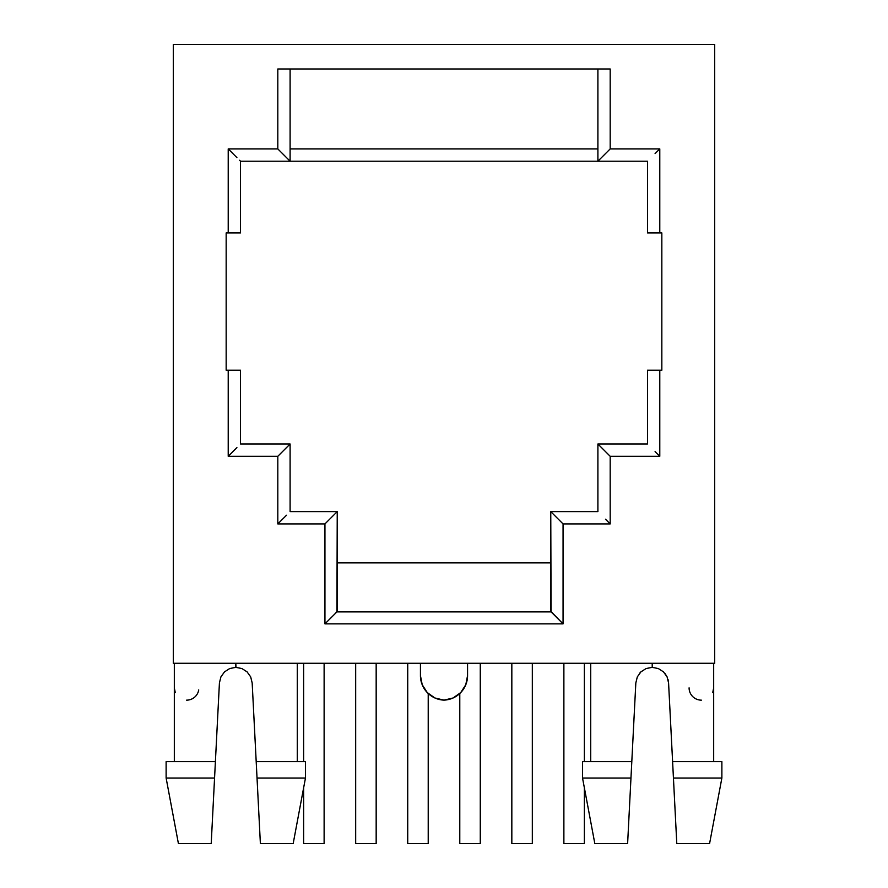 <?xml version="1.0" encoding="UTF-8"?>
<svg xmlns="http://www.w3.org/2000/svg" width="888" height="888" viewBox="0 0 888 888"><rect width="100%" height="100%" fill="white"/><g stroke="black" fill="none" stroke-linecap="round" stroke-linejoin="round"><path stroke-width="1.33" d="M252.17 682.928L256.199 761.627L305.472 761.627L256.199 761.627L257.032 778.021L305.472 778.021L257.032 778.021L260.384 843.6L293.173 843.6L260.384 843.6L252.17 682.928L250.682 676.889L252.17 682.928M247.086 671.872L250.682 676.889L247.086 671.872L241.891 668.542L247.086 671.872M236.019 667.365L235.797 663.269L235.797 667.365L241.891 668.542M668.575 682.928L672.605 761.627L721.877 761.627L672.605 761.627L673.437 778.021L721.877 778.021L673.437 778.021L676.789 843.6L709.579 843.6L676.789 843.6L668.575 682.928L667.099 676.911L668.575 682.928M663.503 671.883L667.099 676.911L663.491 671.872L658.297 668.542L652.203 667.365L652.203 663.269L652.203 667.365L646.098 668.542M713.675 687.856L713.675 663.269L713.675 687.856L712.742 692.562M667.055 676.811L665.068 673.604M668.253 680.43L668.054 679.575M714.707 663.269L173.293 663.269L173.293 44.4L714.707 44.4L714.707 663.269L173.293 663.269L173.293 44.4L714.707 44.4L714.707 663.269M637.318 676.889L635.83 682.928L627.616 843.6L594.827 843.6L627.616 843.6L630.968 778.021L582.528 778.021L630.968 778.021L631.801 761.627L582.528 761.627L631.801 761.627L635.83 682.928L637.318 676.889L640.914 671.872L646.109 668.542L640.914 671.872L637.307 676.911M640.814 671.961L639.36 673.57M174.326 761.627L174.326 663.269L174.326 687.856L175.258 692.562M224.498 671.883L220.901 676.911L219.425 682.928L211.211 843.6L178.421 843.6L211.211 843.6L214.563 778.021L166.123 778.021L214.563 778.021L215.396 761.627L166.123 761.627L215.396 761.627L219.425 682.928L220.901 676.911L224.498 671.883L229.703 668.542L235.797 667.365M282.517 68.987L277.811 68.987L277.811 148.907L228.216 148.907L228.216 232.934L240.515 232.934L240.515 161.205L290.099 161.205L290.099 68.987L290.099 161.205L647.485 161.205L647.485 232.934L659.784 232.934L659.784 148.907L610.189 148.907L610.189 68.987L605.483 68.987M277.811 68.987L610.189 68.987L277.811 68.987L277.811 148.907L290.099 161.205L597.902 161.205L610.189 148.907L610.189 68.987M597.902 68.987L597.902 161.205L647.485 161.205L647.485 232.934L661.838 232.934L659.784 232.934L659.784 148.907L610.189 148.907L597.902 161.205L597.902 68.987M550.76 511.621L551.082 611.876L336.918 611.876L337.24 511.621L290.099 511.621L290.099 444L240.515 444L240.515 370.229L228.216 370.229L228.216 456.299L277.811 456.299L277.811 523.92L324.941 523.92L324.941 623.864L563.059 623.864L563.059 523.92L610.189 523.92L610.189 456.299L659.784 456.299L659.784 370.229L661.838 370.229L661.838 232.934L661.838 370.229L647.485 370.229L647.485 444L597.902 444L597.902 511.621L550.76 511.621L563.059 523.92L610.189 523.92L610.189 456.299L659.784 456.299L659.784 370.229L647.485 370.229L647.485 444L597.902 444L610.189 456.299L597.902 444L597.902 511.621L550.76 511.621L550.76 611.244L563.059 623.864L563.059 523.92L550.76 511.621M240.515 161.205L290.099 161.205L277.811 148.907L228.216 148.907L236.907 157.609L228.216 148.907L228.216 232.934L226.163 232.934L226.163 370.229L228.216 370.229L226.163 370.229L226.163 232.934L240.515 232.934L240.515 161.205L239.571 160.273M186.613 700.155L186.58 700.155A12.299 12.299 0 0 0 198.734 689.932M550.76 562.859L337.24 562.859L550.76 562.859M597.902 148.907L290.099 148.907L597.902 148.907M655.078 451.592L659.784 456.299L655.078 451.592M605.483 519.214L610.189 523.92L605.483 519.214M552.669 613.464L551.082 611.876L336.918 611.876L324.941 623.864L563.059 623.864L552.669 613.464M335.331 613.464L337.24 611.244L337.24 511.621L324.941 523.92L324.941 623.864L335.331 613.464M277.811 523.92L324.941 523.92L337.24 511.621L290.099 511.621L290.099 444L277.811 456.299L277.811 523.92L282.517 519.214L277.811 523.92M286.502 515.229L282.517 519.214L286.502 515.229M228.216 456.299L277.811 456.299L290.099 444L240.515 444L240.515 370.229L228.216 370.229L228.216 456.299L232.922 451.592L228.216 456.299M236.907 447.596L232.922 451.592L236.907 447.596M655.078 153.613L659.784 148.907L655.078 153.613M420.435 675.568L420.435 663.269L420.435 675.568L422.211 684.737L420.435 675.568A24.587 24.587 0 0 0 444 700.133L434.909 697.979L427.272 692.585L422.211 684.737M467.565 663.269L467.565 675.568L465.789 684.737L460.728 692.585L453.091 697.979L444 700.133A24.587 24.587 0 0 0 467.565 675.568L467.565 663.269M427.272 692.585L434.909 697.979M453.091 697.979L460.728 692.585M174.326 663.269L174.326 687.856M689.088 687.856A12.299 12.299 0 0 0 701.387 700.155M303.629 663.269L303.629 761.627L303.629 663.269M303.629 787.856L303.629 843.6L303.629 787.856M324.12 843.6L324.12 663.269L324.12 843.6L303.629 843.6L324.12 843.6M563.88 663.269L563.88 843.6L563.88 663.269M584.371 843.6L584.371 787.856L584.371 843.6L563.88 843.6L584.371 843.6M584.371 761.627L584.371 663.269L584.371 761.627M407.725 663.269L407.725 843.6L407.725 663.269M428.216 843.6L428.216 693.517L428.216 843.6L407.725 843.6L428.216 843.6M511.832 663.269L511.832 843.6L511.832 663.269M532.323 843.6L532.323 663.269L532.323 843.6L511.832 843.6L532.323 843.6M459.784 693.517L459.784 843.6L459.784 693.517M480.275 843.6L480.275 663.269L480.275 843.6L459.784 843.6L480.275 843.6M355.677 663.269L355.677 843.6L355.677 663.269M376.168 843.6L376.168 663.269L376.168 843.6L355.677 843.6L376.168 843.6M297.28 761.627L297.28 663.269M713.675 761.627L713.675 663.269M590.72 663.269L590.72 761.627M594.827 843.6L582.528 778.021L582.528 761.627M709.579 843.6L721.877 778.021L721.877 761.627M178.421 843.6L166.123 778.021L166.123 761.627M293.173 843.6L305.472 778.021L305.472 761.627"/></g></svg>
